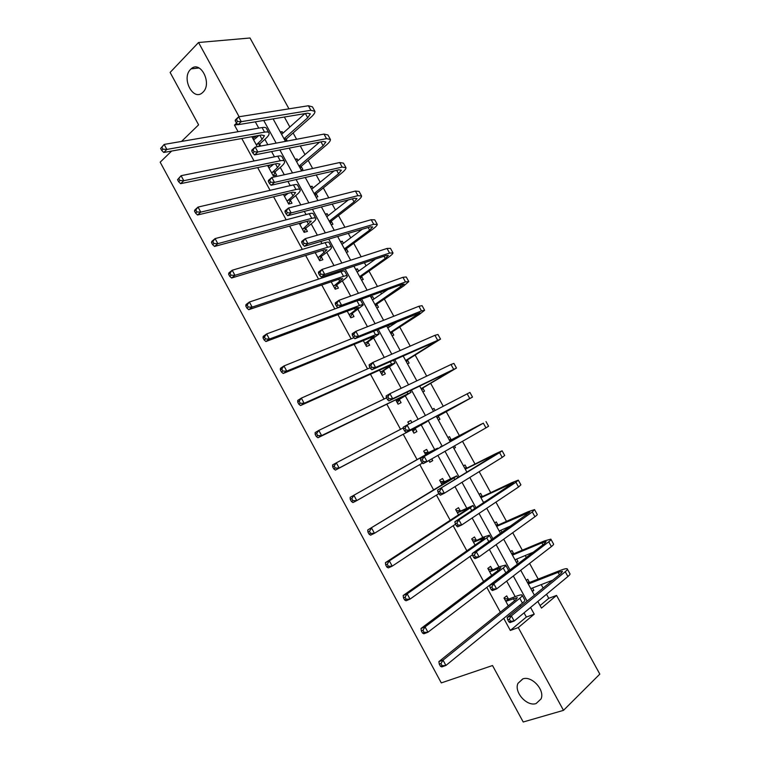 <?xml version="1.0" encoding="UTF-8"?>
<svg xmlns="http://www.w3.org/2000/svg" width="760" height="760" viewBox="0 0 760 760"><rect width="100%" height="100%" fill="white"/><g stroke="black" fill="none" stroke-linecap="round" stroke-linejoin="round"><path stroke-width="1.14" d="M522.709 678.927C531.611 675.383 545.1 689.957 541.072 698.896L536.123 703.542C526.975 706.866 513.817 692.151 517.959 683.373L522.709 678.927M190.523 69.416L191.121 68.846C200.516 59.935 212.505 83.6 202.948 92.216L202.587 92.558C193.249 101.678 181.079 78.328 190.523 69.416M181.535 141.427L198.597 124.849L170.116 72.438L198.55 42.503L250.021 38L288.971 108.832M540.094 605.568L548.758 598.329L546.516 594.234M543.115 588.05L541.234 584.611M538.194 579.082L529.587 563.417M526.319 557.479L525.245 555.522M522.31 550.173L512.715 532.712M509.589 527.022L509.323 526.538M506.483 521.36L495.919 502.122M490.713 492.651L479.18 471.656M475 464.046L462.498 441.303M459.344 435.546L446.234 411.683M443.232 406.22L430.683 383.373M426.692 376.115L415.178 355.148M410.219 346.123L399.731 327.037M393.803 316.236L384.341 299.012M381.501 293.854L380.589 292.182M377.445 286.463L368.999 271.092M366.092 265.8L364.401 262.713M361.152 256.804L353.723 243.276M350.74 237.851L348.27 233.358M344.926 227.259L338.494 215.555M335.435 209.998L332.205 204.117M328.748 197.818L323.313 187.919M320.188 182.239L316.207 174.98M312.635 168.492L308.19 160.388M304.998 154.575L300.257 145.948M296.59 139.27L293.123 132.962M289.854 127.015L284.373 117.03M548.758 598.329L556.548 595.413L599.82 674.111L563.492 710.353L518.272 627.589L534.232 614.165L530.556 607.458M563.492 710.353L523.212 722L492.518 665.532L441.294 682.908L160.18 162.184L171.618 151.069M280.298 131.974L282.131 131.641L282.957 133.152M287.29 141.037L286.32 139.28M295.269 159.267L297.084 158.887L297.996 160.55M301.045 169.793L302.851 169.394L301.283 166.554M310.298 186.656L312.084 186.228L313.082 188.043M316.094 197.22L317.87 196.773L316.302 193.923M325.375 214.139L327.142 213.664L328.216 215.641M331.189 224.741L332.947 224.248L331.369 221.388M340.508 241.727L342.247 241.205L343.416 243.323M346.341 252.358L348.07 251.816L346.493 248.947M355.69 269.401L357.409 268.831L358.663 271.111M361.541 280.079L363.251 279.481L361.665 276.602M370.927 297.179L372.618 296.562L373.958 298.993M376.798 307.895L378.49 307.249L376.894 304.351M392.112 335.806L393.775 335.113L392.179 332.205M389.31 326.981L388.331 325.195M407.474 363.812L409.108 363.071L407.512 360.154M422.892 391.923L424.507 391.124L422.902 388.198M432.411 409.269L434.007 408.443L435.109 410.457M438.368 420.128L439.954 419.283L438.349 416.347M447.916 437.541L449.492 436.658L451.108 439.603M453.901 448.438L455.458 447.535L454.537 445.863M463.476 465.909L465.025 464.977L466.649 467.932M479.094 494.38L480.624 493.392L482.248 496.356M494.769 522.947L496.27 521.911L497.904 524.885M502.018 532.389L500.85 530.271M510.501 551.627L511.974 550.534L513.608 553.517M516.562 562.675L518.025 561.573L516.658 559.075M526.29 580.403L527.734 579.253L529.378 582.255M532.37 591.498L533.805 590.33L532.522 587.983M237.87 124.526L234.469 125.096L238.07 131.698M241.794 138.51L254.049 160.958M257.668 167.589L270.085 190.332M273.6 196.783L286.178 219.811M289.598 226.081L302.328 249.413M305.644 255.483L318.544 279.11M321.755 285L334.818 308.93M337.934 314.63L351.158 338.856M354.169 344.375L367.555 368.904M370.462 374.224L384.019 399.057M386.821 404.187L400.539 429.324M403.237 434.264L417.069 459.61M419.795 464.588L433.599 489.886M436.449 495.111L450.195 520.286M453.178 525.749L466.849 550.81M469.965 556.5L483.578 581.438M486.808 587.366L500.356 612.189M503.728 618.355L510.331 630.448L526.357 617.053L524.048 612.845M520.562 606.471L519.869 605.207M515.175 596.628L506.683 581.115M498.94 566.969L489.383 549.499M482.771 537.424L472.15 518.006M466.659 507.984L454.983 486.647M450.604 478.648L437.874 455.401M434.606 449.416L421.22 424.954M418.123 419.301L405.327 395.931M401.166 388.312L389.5 367.004M384.275 357.456L373.72 338.181M367.441 326.705L358.007 309.462M350.683 296.087L342.342 280.849M337.887 272.707L337.316 271.652M333.991 265.572L326.743 252.339M321.945 243.58L320.786 241.461M317.357 235.191L311.191 223.924M306.062 214.557L304.332 211.384M300.789 204.915L295.697 195.624M290.234 185.649L287.926 181.431M284.278 174.752L280.26 167.418M274.474 156.835L271.595 151.582M267.834 144.714L264.879 139.308M258.761 128.136L255.322 121.847M256.272 137.893L255.474 136.42L252.044 137.037L257.327 146.699M260.737 146.053L259.749 144.257M267.606 165.518L273.277 175.892L276.649 175.151L275.053 172.235M271.643 166.012L270.988 164.806M283.413 194.427L288.676 204.07L292.001 203.233L290.405 200.307M287.071 194.218L286.748 193.629M299.269 223.45L304.133 232.341L307.42 231.42L305.815 228.484M315.191 252.586L319.647 260.727L322.886 259.711L321.271 256.766M331.18 281.817L335.217 289.209L338.409 288.106L336.794 285.142M347.216 311.163L350.835 317.794L353.989 316.597L352.365 313.623M363.318 340.623L366.519 346.484L369.626 345.192L367.992 342.209M379.477 370.187L382.261 375.278L385.32 373.882L383.686 370.899M395.694 399.855L398.05 404.177L401.071 402.686L399.427 399.684M411.92 422.531L410.79 420.46L407.797 422.009L408.937 424.08M411.977 429.647L413.905 433.181L416.869 431.594L415.226 428.583M428.279 452.456L426.626 449.435L423.69 451.079L425.695 454.746M428.868 460.56L429.818 462.289L432.734 460.608L431.794 458.878M444.182 481.545L442.529 478.505L439.631 480.253L442.082 484.728M460.151 510.729L458.489 507.689L455.639 509.532L458.536 514.833M476.168 540.037L474.497 536.978L471.703 538.916L475.048 545.053M492.252 569.439L490.57 566.371L487.825 568.413L491.625 575.377M508.392 598.956L506.701 595.878L504.003 598.015L508.269 605.825M510.331 630.448L518.272 627.589M234.469 125.096L236.616 123.082M239.115 116.745L198.55 42.503M527.098 601.131L513.313 575.985M509.988 569.914L496.137 544.635M492.955 538.821L479.028 513.408M475.978 507.841L461.985 482.305M459.078 476.985L445.008 451.316M442.234 446.253L428.137 420.527M425.391 415.511L411.416 390.003M408.557 384.788L394.753 359.594M391.78 354.169L378.157 329.308M375.079 323.674L361.627 299.126M358.435 293.303L345.154 269.069M341.848 263.036L328.748 239.115M325.337 232.892L312.398 209.285M308.883 202.863L296.115 179.559M292.486 172.938L279.889 149.948M276.155 143.136L263.729 120.451M537.823 601.436L541.471 608.086L556.548 595.413M273.125 118.892L285.456 141.379M289.161 148.133L301.663 170.914M305.263 177.479L317.927 200.564M321.423 206.929L334.257 230.327M337.639 236.493L350.645 260.205M353.913 266.171L367.089 290.187M370.262 295.963L383.601 320.292M386.659 325.869L400.178 350.502M403.123 355.88L416.812 380.836M419.653 386.004L433.513 411.284M436.24 416.252L450.224 441.731M452.979 446.756L466.925 472.188M469.813 477.451L483.692 502.759M486.723 508.269L500.526 533.444M503.69 539.211L517.427 564.253M520.723 570.266L534.394 595.175M526.357 617.053L534.232 614.165M252.956 138.709L255.474 136.42M280.782 132.848L282.131 131.641M295.706 160.066L297.084 158.887M268.195 166.601L270.019 165.005M310.688 187.378L312.084 186.228M325.726 214.776L327.142 213.664M340.812 242.278L342.247 241.205M355.946 269.876L357.409 268.831M371.137 297.569L372.618 296.562M432.44 409.317L434.007 408.443M407.854 422.113L410.79 420.46M453.862 448.372L455.458 447.535M429.742 462.156L432.734 460.608M516.334 562.267L518.025 561.573M532.095 590.986L533.805 590.33M256.338 144.894L262.095 139.375L264.47 135.707L261.43 134.995L163.751 152.475L161.718 150.442L162.963 149.216L161.88 147.221L160.636 148.447L161.718 150.442M253.631 139.954L258.998 135.423M160.636 148.447L164.169 144.419L166.868 149.425L264.565 132.145C267.292 131.689 268.802 132.059 269.106 133.228C269.297 134.548 268.099 136.391 265.506 138.748L260.015 143.678L258.761 146.433M161.88 147.221L164.169 144.419L262.067 127.566C264.793 127.129 266.313 127.499 266.617 128.696L268.736 132.572M162.963 149.216L166.868 149.425L163.751 152.475M256.595 144.324L260.015 143.678M235.201 120.726L236.255 122.664L237.557 121.448L236.502 119.501L235.201 120.726L235.391 119.88L238.64 116.822L241.291 121.666L310.878 110.285L314.925 111.349C315.124 112.736 313.804 114.694 310.973 117.23L286.587 138.719L285.389 141.255M281.608 134.349L304.912 113.62M284.012 138.728L307.724 117.781L310.346 113.876L307.619 113.173L238.032 124.707L236.255 122.664M236.502 119.501L238.64 116.822L308.38 105.754L312.445 106.856L314.573 110.722M237.557 121.448L241.291 121.666L238.032 124.707M284.24 139.156L286.587 138.719M271.681 172.966L277.523 167.58L280.003 164.093L277.048 163.542L180.614 183.673L178.619 181.725L179.892 180.538L178.799 178.524L177.536 179.711L178.619 181.725M268.964 167.998L273.676 164.245M177.536 179.711L181.07 175.693L183.787 180.709L280.25 160.778C282.929 160.246 284.401 160.522 284.648 161.605C284.781 162.82 283.527 164.568 280.896 166.868L275.32 171.665L273.324 175.873M178.799 178.524L181.07 175.693L277.733 156.18C280.421 155.667 281.894 155.952 282.15 157.044L284.316 161.006M179.892 180.538L183.787 180.709L180.614 183.673M271.947 172.397L275.32 171.665M287.071 201.134L293.018 195.899L295.592 192.575L292.733 192.195L197.534 214.994L195.586 213.123L196.878 211.973L195.795 209.95L194.493 211.109L195.586 213.123M284.354 196.147L288.211 193.277M194.493 211.109L194.816 209.959L198.046 207.081L200.773 212.125L295.982 189.506C298.632 188.907 300.048 189.097 300.248 190.076C300.323 191.188 299.022 192.859 296.352 195.082L290.672 199.756L288.62 203.956M284.269 196.004L285.133 195.833M195.795 209.95L198.046 207.081L293.455 184.898C296.106 184.309 297.54 184.509 297.74 185.506L299.953 189.534M196.878 211.973L200.773 212.125L197.534 214.994M287.346 200.573L290.672 199.756M251.74 151.012L252.795 152.959L254.125 151.772L253.061 149.825L251.74 151.012L251.883 150.081L255.189 147.107L257.849 151.971L326.505 138.633L330.429 139.469C330.562 140.743 329.194 142.605 326.315 145.075L301.558 166.003L300.342 168.501M296.618 161.718L319.561 142.158M299.031 166.117L323.114 145.72L325.841 141.996L323.199 141.445L254.534 154.926L252.795 152.959M253.061 149.825L255.189 147.107L323.998 134.083L327.94 134.957L330.115 138.899M254.125 151.772L257.849 151.971L254.534 154.926M299.24 166.497L301.558 166.003M268.337 181.421L269.401 183.369L270.75 182.219L269.686 180.262L268.337 181.421L268.441 180.395L271.805 177.507L274.474 182.391L342.19 167.086L345.99 167.675C346.066 168.843 344.641 170.63 341.715 173.023L316.578 193.373L315.334 195.843M311.685 189.183L334.058 170.905M314.099 193.591L338.561 173.755L341.382 170.211L338.837 169.822L271.101 185.259L269.401 183.369M269.686 180.262L271.805 177.507L339.673 162.526L343.491 163.153L345.705 167.171M270.75 182.219L274.474 182.391L271.101 185.259M314.288 193.942L316.578 193.373M302.527 229.396L311.248 221.16L308.474 220.96L214.529 246.44L212.619 244.644L213.94 243.542L212.847 241.509L211.527 242.62L212.619 244.644M299.791 224.399L302.508 222.575M211.527 242.62L211.802 241.385L215.089 238.602L217.835 243.666L311.771 218.348C314.383 217.664 315.761 217.768 315.894 218.652C315.913 219.668 314.564 221.245 311.847 223.411L306.09 227.943L303.99 232.075M299.62 224.095L300.865 223.886M212.847 241.509L215.089 238.602L309.234 213.721C311.856 213.047 313.234 213.17 313.386 214.064L315.637 218.177M213.94 243.542L217.835 243.666L214.529 246.44M302.803 228.855L306.09 227.943M318.031 257.773L326.952 249.84L324.263 249.822L231.591 278.008L229.729 276.298L231.068 275.234L229.976 273.191L228.627 274.265L229.729 276.298M315.286 252.757L316.454 252.197M228.627 274.265L228.855 272.935L232.208 270.247L234.954 275.329L327.617 247.294C330.191 246.534 331.522 246.553 331.607 247.333C331.569 248.244 330.173 249.745 327.408 251.835L321.556 256.224L319.409 260.291M229.976 273.191L232.208 270.247L325.08 242.649C327.655 241.898 328.994 241.927 329.089 242.734L331.379 246.924M231.068 275.234L234.954 275.329L231.591 278.008M318.316 257.231L321.556 256.224M333.592 286.245L342.712 278.635L340.119 278.797L248.719 309.7L246.895 308.085L248.273 307.049L247.161 305.007L245.793 306.042L246.895 308.085M245.793 306.042L245.974 304.617L249.384 302.024L252.149 307.125L343.529 276.345C346.066 275.51 347.349 275.433 347.377 276.117C347.282 276.925 345.828 278.331 343.026 280.364L337.079 284.61L334.894 288.62M247.161 305.007L249.384 302.024L340.974 271.681C343.52 270.854 344.812 270.798 344.85 271.5L347.187 275.776M248.273 307.049L252.149 307.125L248.719 309.7M333.887 285.712L337.079 284.61M285.01 211.945L286.073 213.902L287.451 212.791L286.377 210.824L285.01 211.945L285.066 210.824L288.486 208.031L291.166 212.933L357.931 195.643L361.599 195.994C361.617 197.049 360.145 198.74 357.172 201.077L331.654 220.846L330.381 223.278M326.8 216.743L348.327 199.909M329.232 221.169L354.055 201.894L356.991 198.522L354.521 198.293L287.736 215.716L286.073 213.902M286.377 210.824L288.486 208.031L355.404 191.064L359.091 191.444L361.351 195.538M287.451 212.791L291.166 212.933L287.736 215.716M329.394 221.473L331.654 220.846M301.739 242.582L302.812 244.549L304.209 243.466L303.135 241.499L301.739 242.582L301.748 241.376L305.226 238.678L307.914 243.599L373.73 224.304L377.273 224.409C377.226 225.359 375.697 226.964 372.685 229.225L346.778 248.416L345.486 250.809M341.971 244.397L362.244 229.244M344.413 248.843L369.607 230.137L372.656 226.945L370.272 226.879L304.427 246.287L302.812 244.549M303.135 241.499L305.226 238.678L371.193 219.707L374.756 219.849L377.055 224.019M304.209 243.466L307.914 243.599L304.427 246.287M344.555 249.109L346.778 248.416M357.086 271.956L357.561 271.899M318.535 273.344L319.618 275.32L321.034 274.274L319.95 272.298L318.535 273.344L318.497 272.051L322.041 269.439L324.738 274.379L389.585 253.07L392.996 252.928C392.901 253.764 391.315 255.284 388.246 257.469L361.959 276.079L360.639 278.435M357.2 272.156L375.582 259.027M359.641 276.611L385.225 258.476L388.369 255.465L386.07 255.559L321.185 276.973L319.618 275.32M319.95 272.298L322.041 269.439L387.04 248.453L390.478 248.349L392.815 252.595M321.034 274.274L324.738 274.379L321.185 276.973M359.765 276.839L361.959 276.079M372.286 299.659L373.122 299.563M335.397 304.219L336.481 306.204L337.924 305.197L336.841 303.212L335.397 304.219L335.312 302.841L338.912 300.314L341.62 305.273L405.498 281.941L408.785 281.551L403.873 285.817L377.197 303.848L375.849 306.156M372.476 300.01L387.894 289.503M374.927 304.475L404.149 284.088L401.935 284.354L338.01 307.781L336.481 306.204M336.841 303.212L338.912 300.314L402.942 277.305L406.248 276.963L408.633 281.285M337.924 305.197L341.62 305.273L338.01 307.781M375.031 304.665L377.197 303.848M387.534 327.455L388.74 327.351M352.327 335.217L353.409 337.212L354.882 336.243L353.79 334.248L352.327 335.217L352.194 333.744L355.851 331.322L358.568 336.3L421.467 310.906L424.631 310.279L419.548 314.269L392.483 331.702L391.115 333.972M387.809 327.959L398.24 321.185M390.269 332.443L419.976 312.816L354.901 338.713L353.409 337.212M353.79 334.248L355.851 331.322L418.902 306.261L422.085 305.672L424.517 310.07M354.882 336.243L358.568 336.3L354.901 338.713M390.345 332.585L392.483 331.702M369.322 366.339L370.415 368.344L371.906 367.412L370.813 365.408L369.322 366.339L369.132 364.781L372.856 362.444L375.592 367.441L440.524 339.112L407.825 359.66L406.429 361.893M403.19 356.003L404.092 355.452M405.669 360.506L435.869 341.648L371.858 369.759L370.415 368.344M370.813 365.408L372.856 362.444L434.929 335.322L437.978 334.485L440.448 338.96M371.906 367.412L375.592 367.441L371.858 369.759M405.716 360.61L407.825 359.66M386.384 397.584L387.476 399.589L388.997 398.696L387.894 396.691L386.384 397.584L386.147 395.931L389.927 393.69L392.673 398.705L456.484 368.049L423.215 387.714L421.791 389.909M421.116 388.673L451.81 370.585L388.882 400.938L387.476 399.589M387.894 396.691L389.927 393.69L451.012 364.496L453.919 363.403L456.437 367.963M388.997 398.696L392.673 398.705L388.882 400.938M421.144 388.731L423.215 387.714M403.512 428.953L404.605 430.967L406.153 430.112L405.051 428.099L403.512 428.953L403.227 427.205L407.065 425.049L409.82 430.094L472.501 397.09L438.662 415.872L437.219 418.028M438.662 415.872L467.818 399.627L405.973 432.231L404.605 430.967M405.051 428.099L407.065 425.049L469.927 392.426L472.492 397.062M406.153 430.112L409.82 430.094L405.973 432.231M449.065 439.631L451.677 439.594L449.673 440.724M449.683 440.752L481.308 424.099L420.375 458.603L483.351 423.159L451.677 439.594M422.265 459.619L420.707 460.446L421.809 462.469L423.377 461.643L422.265 459.619L424.279 456.541L427.044 461.605L485.953 427.88L488.575 426.236L486.01 421.591M423.377 461.643L427.044 461.605L423.13 463.647L421.809 462.469M420.707 460.446L420.375 458.603M464.588 467.923L467.229 467.932L465.253 469.129M465.281 469.195L497.42 453.34L437.589 490.124L499.605 452.647L502.122 450.794L496.223 453.435L467.229 467.932M439.555 491.273L437.969 492.062L439.08 494.086L440.667 493.306L439.555 491.273L441.55 488.157L444.324 493.24L502.217 457.387L504.706 455.487L502.17 450.889M440.667 493.306L444.324 493.24L440.353 495.188L439.08 494.086M437.969 492.062L437.589 490.124M480.159 496.308L482.837 496.365L480.89 497.639M480.947 497.743L513.589 482.685L454.869 521.769L458.897 519.897L515.926 482.258L518.301 480.139L512.24 482.486L482.837 496.365M484.747 501.733L484.243 502.398M483.464 502.331L486.505 500.906M456.912 523.051L455.297 523.802L456.418 525.834L458.033 525.093L456.912 523.051L458.897 519.897L461.681 524.998L518.548 487.008L520.904 484.851L518.386 480.301M458.033 525.093L461.681 524.998L457.644 526.851L456.418 525.834M455.297 523.802L454.869 521.769M495.786 524.808L498.493 524.913L496.584 526.243M496.66 526.395L529.825 512.135L472.216 553.536L476.311 551.769L532.304 511.964L534.546 509.589L528.304 511.651L498.493 524.913M500.175 530.565L499.453 531.487M499.187 531.003L511.803 525.454M474.344 554.961L472.701 555.664L473.822 557.707L475.456 557.004L474.344 554.961L476.311 551.769L479.104 556.89L534.936 516.733C536.855 515.346 537.596 514.539 537.149 514.32L534.669 509.808M475.456 557.004L479.104 556.89L475.009 558.638L473.822 557.707M472.701 555.664L472.216 553.536M511.47 553.394L514.216 553.556L512.325 554.961M512.439 555.151L541.861 542.868L546.117 541.7L544.702 543.476L489.639 585.428L493.791 583.765L548.748 541.785C550.639 540.332 551.332 539.448 550.848 539.153L544.436 540.92L514.216 553.556M515.65 559.483L515.156 560.101M514.966 559.769L533.178 552.244M491.834 586.986L490.171 587.651L491.292 589.712L492.955 589.047L491.834 586.986L493.791 583.765L496.603 588.905L551.389 546.582C553.27 545.11 553.964 544.207 553.461 543.894L551.01 539.438M492.955 589.047L496.603 588.905L492.433 590.548L491.292 589.712M490.171 587.651L489.639 585.428M527.212 582.093L529.986 582.293L528.133 583.775M528.267 584.012L558.096 572.346L562.466 571.368L561.146 573.315L507.119 617.452L511.347 615.885L565.25 571.719C567.102 570.181 567.758 569.221 567.207 568.822C566.409 568.413 564.214 568.908 560.623 570.294L529.986 582.293M530.812 588.639L552.786 580.146M509.399 619.144L507.708 619.77L508.839 621.832L510.53 621.214L509.399 619.144L511.347 615.885L514.159 621.043L567.9 576.526C569.744 574.978 570.389 574 569.839 573.582L567.406 569.173M510.53 621.214L514.159 621.043L509.931 622.592L508.839 621.832M507.708 619.77L507.119 617.452M349.21 314.82L358.53 307.534L356.031 307.876L265.915 341.525L264.138 339.986L265.534 338.998L264.423 336.946L263.036 337.944L264.138 339.986M263.036 337.944L263.159 336.414L266.637 333.925L269.401 339.045L359.49 305.501C361.988 304.589 363.233 304.427 363.204 305.016L352.659 313.101L350.426 317.034M264.423 336.946L266.637 333.925L337.991 307.762M358.007 300.456L360.667 300.371L363.052 304.731M265.534 338.998L269.401 339.045L265.915 341.525M349.505 314.298L352.659 313.101M364.885 343.491L374.404 336.537L372.001 337.06L283.185 373.474L281.456 372.02L282.872 371.07L281.76 369.008L280.345 369.968L281.456 372.02M280.345 369.968L280.411 368.344L283.955 365.949L286.738 371.099L375.516 334.77L379.088 334.01L368.296 341.696L366.016 345.562M281.76 369.008L283.955 365.949L353.932 337.734M282.872 371.07L286.738 371.099L283.185 373.474M365.19 342.978L368.296 341.696M380.617 372.276L390.345 365.655L388.037 366.349L300.523 405.555L298.832 404.187L300.276 403.275L299.165 401.204L297.72 402.125L298.832 404.187M297.72 402.125L297.74 400.406L301.34 398.107L304.133 403.275L391.599 364.144L395.029 363.109L383.99 370.395L381.662 374.186M299.165 401.204L301.34 398.107L370.101 367.773M300.276 403.275L304.133 403.275L300.523 405.555M380.921 371.773L383.99 370.395M396.406 401.166L406.334 394.867L404.12 395.751L317.927 437.769L316.284 436.487L317.756 435.613L316.635 433.533L315.162 434.406L316.284 436.487M315.162 434.406L315.134 432.592L318.801 430.397L321.603 435.584L411.036 392.322L399.741 399.19L397.366 402.923M316.635 433.533L318.801 430.397L386.526 397.851M317.756 435.613L321.603 435.584L317.927 437.769M396.72 400.672L399.741 399.19M412.252 430.16L420.27 425.258L335.407 470.108L333.811 468.91L335.302 468.074L334.172 465.994L332.68 466.83L333.811 468.91M332.68 466.83L332.595 464.911L336.328 462.821L339.15 468.027L427.091 421.638L415.549 428.099L413.126 431.756M408.652 423.567L409.982 423.538M334.172 465.994L336.328 462.821L403.332 427.87M335.302 468.074L339.15 468.027L335.407 470.108M412.575 429.675L415.549 428.099M425.933 454.109L433.884 450.119L350.132 497.363L437.599 448.162L425.344 454.109M424.45 452.476L428.868 452.447M351.794 498.579L350.265 499.377L351.395 501.467L352.925 500.678L351.794 498.579L353.932 495.368L356.763 500.603L422.474 463.058M352.925 500.678L356.763 500.603L352.953 502.578L351.395 501.467M350.265 499.377L350.132 497.363M441.883 483.303L452.077 478.42L450.138 479.835L367.745 529.948L453.919 477.954L456.788 475.855L441.294 483.293M440.315 481.498L444.78 481.545M369.474 531.306L367.925 532.057L369.065 534.156L370.614 533.406L369.474 531.306L371.602 528.058L374.442 533.302L438.833 493.639M370.614 533.406L374.442 533.302L370.576 535.183L369.065 534.156M367.925 532.057L367.745 529.948M457.9 512.601L468.293 508.06L466.459 509.656L385.424 562.656L389.348 560.87L470.288 507.861L473.024 505.486L457.301 512.582M456.228 510.615L460.75 510.748M387.239 564.167L385.662 564.88L386.802 566.989L388.379 566.276L387.239 564.167L389.348 560.87L392.198 566.143L455.515 524.191M388.379 566.276L392.198 566.143L388.265 567.91L386.802 566.989M385.662 564.88L385.424 562.656M473.983 542.013L484.576 537.795L482.837 539.591L403.17 595.508L407.17 593.826L486.723 537.88C488.917 536.322 489.782 535.439 489.307 535.221L483.55 537.082L473.375 541.984M472.207 539.837L476.776 540.065M405.07 597.151L403.465 597.825L404.615 599.944L406.21 599.269L405.07 597.151L407.17 593.826L410.029 599.117L472.483 554.705M406.21 599.269L410.029 599.117L406.03 600.78L404.615 599.944M403.465 597.825L403.17 595.508M490.114 571.529L500.916 567.653L499.282 569.63L421.002 628.491L425.058 626.905L503.225 568.014C505.381 566.371 506.189 565.383 505.656 565.06L499.728 566.646L489.497 571.491M488.233 569.173L492.86 569.477M422.969 630.278L421.344 630.914L422.493 633.033L424.118 632.406L422.969 630.278L425.058 626.905L427.937 632.225L505.875 572.85C508.022 571.197 508.829 570.2 508.288 569.857L505.828 565.364M424.118 632.406L427.937 632.225L423.861 633.783L422.493 633.033M421.344 630.914L421.002 628.491M506.312 601.15L517.322 597.616L515.783 599.783L438.89 661.608L443.023 660.126L519.783 598.253C521.901 596.524 522.661 595.45 522.072 595.014C521.312 594.633 519.279 595.061 515.973 596.325L509.01 599.003L505.685 601.103M504.326 598.605L509.01 599.003M440.952 663.547L439.299 664.126L440.448 666.264L442.101 665.684L440.952 663.547L443.023 660.126L445.911 665.466L522.443 603.107C524.552 601.369 525.303 600.276 524.704 599.83L522.272 595.394M442.101 665.684L445.911 665.466L441.769 666.919L440.448 666.264M439.299 664.126L438.89 661.608M259.853 135.27L262.095 139.375M262.067 127.566L264.565 132.145M305.397 113.544L307.724 117.781M308.38 105.754L310.878 110.285M275.49 163.865L277.523 167.58M277.733 156.18L280.25 160.778M291.194 192.565L293.018 195.899M293.455 184.898L295.982 189.506M320.995 141.882L323.114 145.72M323.998 134.083L326.505 138.633M336.661 170.316L338.561 173.755M339.673 162.526L342.19 167.086M306.954 221.369L308.57 224.314M309.234 213.721L311.771 218.348M322.772 250.277L324.168 252.823M325.08 242.649L327.617 247.294M338.647 279.291L339.824 281.447M340.974 271.681L343.529 276.345M352.383 198.854L354.055 201.894M355.404 191.064L357.931 195.643M368.163 227.496L369.607 230.137M371.193 219.707L373.73 224.304M383.99 256.253L385.225 258.476M387.04 248.453L389.585 253.07M399.883 285.104L400.89 286.919M402.942 277.305L405.498 281.941M415.834 314.06L416.613 315.466M418.902 306.261L421.467 310.906M431.851 343.13L432.392 344.118M434.929 335.322L437.503 339.995M447.916 372.295L448.229 372.865M451.012 364.496L453.587 369.18M467.153 393.775L469.737 398.477M483.351 423.159L485.953 427.88M493.515 455.088L493.867 455.724M499.605 452.647L502.217 457.387M509.57 484.243L510.159 485.308M515.926 482.258L518.548 487.008M525.692 513.503L526.519 515.005M532.304 511.964L534.936 516.733M541.861 542.868L542.934 544.815M548.748 541.785L551.389 546.582M558.096 572.346L559.417 574.731M565.25 571.719L567.9 576.526M354.578 308.417L355.547 310.175M356.944 300.846L359.49 305.501M370.576 337.639L371.317 339.007M373.549 331.17L375.516 334.77M386.622 366.985L387.144 367.935M390.212 361.617L391.599 364.144M402.733 396.425L403.037 396.976M406.942 392.169L407.749 393.632M437.599 448.162L437.893 448.695M448.476 480.026L448.808 480.643M453.919 477.954L454.812 479.588M464.588 509.475L465.148 510.511M470.288 507.861L471.798 510.606M480.757 539.03L481.555 540.483M486.723 537.88L488.841 541.737M496.992 568.698L498.019 570.579M503.225 568.014L505.875 572.85M513.285 598.471L514.548 600.78M519.783 598.253L522.443 603.107M191.121 68.846L199.082 67.972M517.959 683.373L522.937 678.851M376.808 329.849L378.964 333.792M393.423 360.183L394.943 362.957M410.106 390.64L410.979 392.236M440.638 446.376L440.962 446.965M456.845 475.959L457.833 477.745M473.109 505.647L474.753 508.649M489.44 535.448L491.748 539.676"/></g></svg>
